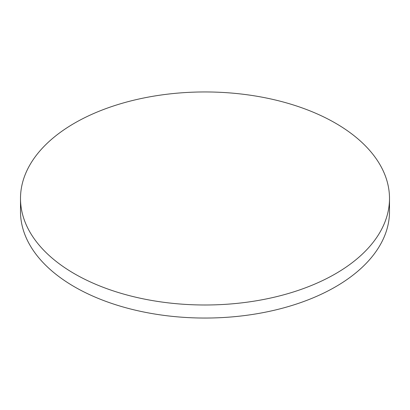 <?xml version="1.0" encoding="UTF-8"?>
<svg xmlns="http://www.w3.org/2000/svg" width="410" height="410" viewBox="0 0 410 410"><rect width="100%" height="100%" fill="white"/><g stroke="black" fill="none" stroke-linecap="round" stroke-linejoin="round"><path stroke-width="0.61" d="M74.538 273.793A184.5 106.518 0 0 0 275.607 296.886A184.5 106.518 0 0 0 389.5 198.471A184.5 106.518 0 0 0 335.462 123.149A184.5 106.518 0 0 0 134.393 100.06A184.5 106.518 0 0 0 20.5 198.471A184.5 106.518 0 0 0 74.538 273.793M20.5 198.471L20.5 211.529A184.5 106.518 0 0 0 74.538 286.851A184.5 106.518 0 0 0 275.607 309.939A184.5 106.518 0 0 0 389.5 211.529L389.5 198.471"/></g></svg>

